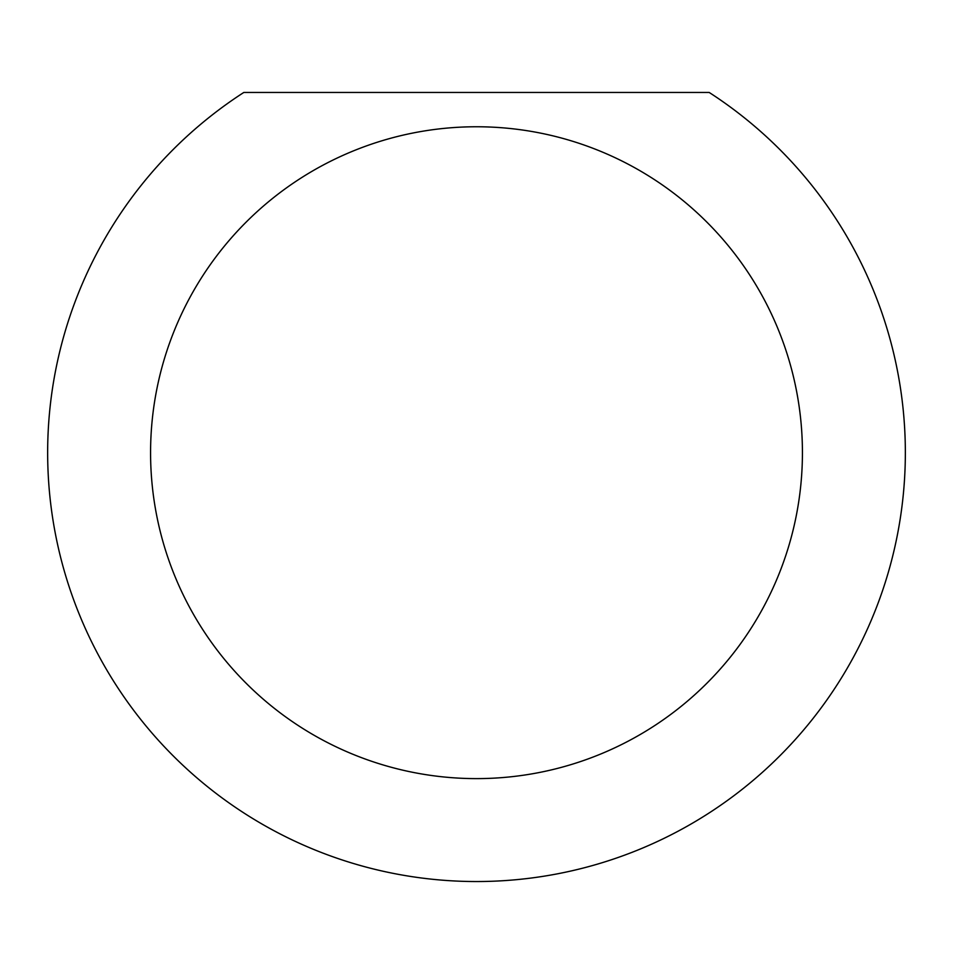 <?xml version="1.0" encoding="UTF-8"?>
<svg xmlns="http://www.w3.org/2000/svg" width="953" height="953" viewBox="0 0 953 953"><rect width="100%" height="100%" fill="white"/><g stroke="black" fill="none" stroke-linecap="round" stroke-linejoin="round"><path stroke-width="1.43" d="M802.426 452.687A325.926 325.926 0 0 0 476.5 126.761A325.926 325.926 0 0 0 150.574 452.687A325.926 325.926 0 0 0 476.5 778.613A325.926 325.926 0 0 0 802.426 452.687M709.187 92.453A428.85 428.85 0 0 1 476.5 881.537A428.85 428.85 0 0 1 243.813 92.453L709.187 92.453"/></g></svg>
